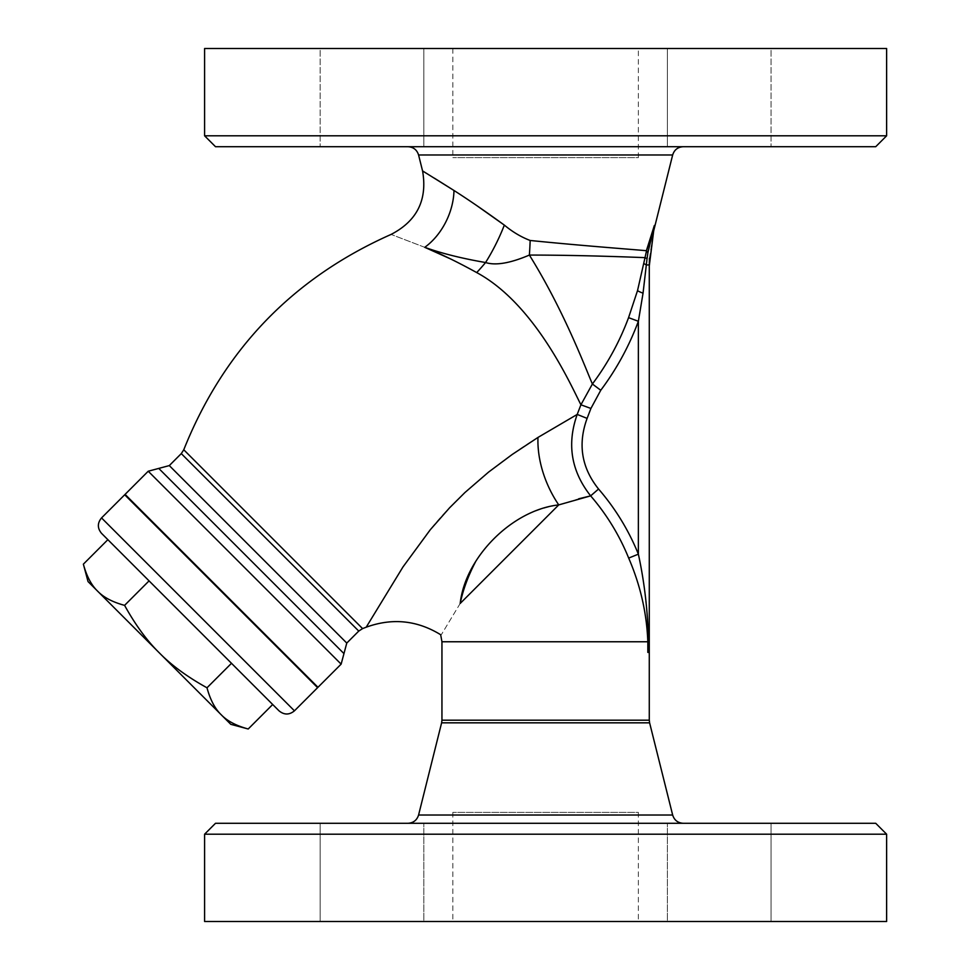 <?xml version="1.0" encoding="UTF-8"?>
<svg xmlns="http://www.w3.org/2000/svg" width="970" height="970" viewBox="0 0 970 970"><rect width="100%" height="100%" fill="white"/><g stroke="black" fill="none" stroke-linecap="round" stroke-linejoin="round"><path stroke-width="0.73" stroke-dasharray="4.85 3.64" d="M649.439 258.359L654.362 225.476C653.246 233.443 653.246 233.443 654.362 225.476L647.911 252.636A10.912 3.601 -161.6 0 1 646.553 250.733L645.026 257.632C634.926 257.28 581.6 255.061 529.377 255.074C564.103 310.921 585.322 367.691 592.391 383.999A263.04 263.04 0 0 0 628.56 317.651L638.369 321.276A273.491 273.491 0 0 1 600.757 390.267L592.391 383.999L580.921 404.781C571.233 385.733 535.185 304.119 476.694 272.57L450.541 258.917M647.911 252.636L647.063 258.517A10.912 1.431 -171.5 0 1 645.026 257.632L637.532 290.588L628.56 317.651M647.063 258.517L643.049 293.158L638.369 321.276L638.369 554.161L628.681 558.089A223.088 223.088 0 0 0 590.645 495.864C571.172 471.165 566.686 444.017 577.211 414.433L580.921 404.781L590.912 408.455L587.105 418.385L577.211 414.433L537.974 437.434A81.844 53.362 64.2 0 0 558.744 504.897C524.176 510.62 496.41 529.644 475.445 561.994M587.105 418.385C577.696 444.127 581.515 467.673 598.563 489.025L590.645 495.864M644.044 263.464A10.912 2.219 -169.2 0 0 646.469 264.955L649.282 264.955L649.282 652.398L648.481 652.398L648.481 641.764L647.827 641.764C646.747 613.016 640.358 585.128 628.681 558.089M648.481 652.398L649.282 652.398L647.827 652.398L647.827 641.764L441.944 641.764M530.166 240.475A54.562 7.02 94 0 1 529.377 255.074C510.208 263.234 495.609 265.719 485.57 262.531A54.562 12.901 -63.4 0 0 504.327 225.101C512.56 231.939 521.169 237.068 530.166 240.475C582.885 245.822 636.575 249.739 646.384 250.721L646.553 250.733M476.694 272.57A81.844 23.122 -56.4 0 0 485.57 262.531C461.793 258.42 441.52 253.352 424.751 247.326C380.337 230.302 380.337 230.302 424.751 247.326A54.562 37.551 114.8 0 0 453.984 190.484L476.452 205.373M426.218 173.194L434.414 178.189M460.192 603.449C435.263 644.759 435.263 644.759 460.192 603.449L558.744 504.897L578.702 498.798M366.211 627.19L402.926 566.989L427.212 533.548C458.289 492.881 505.212 457.209 537.974 437.434M649.282 265.925L649.282 264.968M638.369 48.5L452.857 48.5L638.369 48.5L638.369 157.625L452.857 157.625L638.369 157.625M407.982 146.712L683.244 146.712L407.982 146.712M875.716 146.712L215.51 146.712M371.995 146.712L320.161 146.712L371.995 146.712M423.829 146.712L320.161 146.712L423.829 146.712L423.829 48.5L320.161 48.5L423.829 48.5L320.161 48.5L320.161 146.712L320.161 48.5L423.829 48.5L423.829 146.712M719.231 146.712L771.065 146.712L719.231 146.712M667.396 146.712L771.065 146.712L667.396 146.712L667.396 48.5L771.065 48.5L667.396 48.5L771.065 48.5L771.065 146.712L771.065 48.5L667.396 48.5L667.396 146.712M204.597 135.8L886.628 135.8M886.628 48.5L204.597 48.5M638.369 921.5L452.857 921.5L638.369 921.5L638.369 812.375L452.857 812.375L638.369 812.375M407.982 823.287L683.244 823.287L407.982 823.287M215.51 823.287L875.716 823.287M371.995 823.287L423.829 823.287L371.995 823.287M423.829 823.287L320.161 823.287L423.829 823.287L423.829 921.5L320.161 921.5L423.829 921.5L320.161 921.5L423.829 921.5L423.829 823.287M719.231 823.287L667.396 823.287L719.231 823.287M667.396 823.287L771.065 823.287L667.396 823.287L667.396 921.5L771.065 921.5L667.396 921.5L771.065 921.5L667.396 921.5L667.396 823.287M886.628 834.2L204.597 834.2M886.628 921.5L204.597 921.5M320.161 823.287L320.161 921.5L320.161 823.287M771.065 823.287L771.065 921.5L771.065 823.287M149.065 580.872L272.691 704.499L107.864 539.672L149.065 580.872L124.584 605.365C112.581 602.115 103.584 597.375 97.594 591.142C91.362 585.153 86.621 576.156 83.371 564.164M317.602 687.669L124.694 494.773M317.978 687.293L125.081 494.385M248.211 728.991C236.207 725.742 227.21 721.001 221.221 714.769L230.787 724.323M206.998 687.791C187.38 676.914 171.508 665.299 159.407 652.955L221.221 714.769C214.988 708.779 210.248 699.782 206.998 687.791L231.49 663.298M88.04 581.576L159.407 652.955C147.064 640.855 135.46 624.995 124.584 605.365M269.369 639.448L172.915 542.994L269.369 639.448M269.757 639.06L173.303 542.606L269.757 639.06M643.049 293.158A10.912 1.431 -163.8 0 1 637.532 290.588M600.757 390.267L590.912 408.455M598.563 489.025A233.54 233.54 0 0 1 638.369 554.161M672.659 154.982L418.579 154.982M441.944 720.189L649.282 720.189M183.766 449.777L362.586 628.596M649.609 722.832L441.617 722.832M418.579 815.018L672.659 815.018M101.535 517.919L294.443 710.828M343.962 653.598L158.765 468.413M169.301 465.588L346.775 643.062M358.767 631.082L181.281 453.608M341.137 664.135L148.228 471.226M452.857 48.5L452.857 157.625M452.857 812.375L452.857 921.5"/><path stroke-width="1.45" d="M646.553 250.733L645.026 257.632A10.912 1.431 -171.5 0 0 647.063 258.517L647.911 252.636A10.912 3.601 -161.6 0 1 646.553 250.733L654.362 225.476L646.384 250.721C636.562 249.739 582.824 245.822 530.166 240.475L530.469 240.512M476.452 205.373L504.327 225.101A54.562 12.901 -63.4 0 1 485.57 262.531C495.597 265.731 510.196 263.246 529.377 255.074C563.946 310.618 585.31 367.678 592.391 383.999L580.921 404.781L577.211 414.433C566.698 444.042 571.172 471.178 590.645 495.864A223.088 223.088 0 0 1 628.681 558.089L638.369 554.161C644.504 582.449 647.875 611.646 648.481 641.764C647.875 611.646 644.504 582.449 638.369 554.161A233.54 233.54 0 0 0 598.563 489.025C581.515 467.698 577.696 444.139 587.105 418.385L590.912 408.455L600.757 390.267A273.491 273.491 0 0 0 638.369 321.276L628.56 317.651A263.04 263.04 0 0 1 592.391 383.999L600.757 390.267M649.439 258.359L649.282 264.883M434.414 178.189L453.948 190.459C412.662 164.73 412.662 164.73 453.984 190.484A54.562 37.551 -65.2 0 1 424.751 247.326C440.465 253.703 457.779 262.118 476.694 272.57C535.307 304.192 571.075 385.587 580.921 404.781L590.912 408.455M366.211 627.202L362.586 628.596L183.766 449.777C223.658 349.903 292.746 278.123 391.031 234.449C417.027 221.014 427.552 199.868 422.593 171.011L426.218 173.194M628.56 317.651L637.532 290.588L645.026 257.632C634.913 257.28 581.539 255.061 529.377 255.074A54.562 7.02 94 0 0 530.166 240.475C521.169 237.068 512.56 231.939 504.327 225.101C485.655 211.521 468.874 199.99 453.984 190.484M647.911 252.636L654.362 225.476C653.246 233.443 653.246 233.443 654.362 225.476L654.35 225.586M638.369 554.161L638.369 321.276L643.049 293.158L647.063 258.517M475.445 561.994C468.073 576.131 462.993 589.942 460.192 603.449C435.263 644.759 435.263 644.759 460.192 603.449C465.26 556.962 512.536 509.917 558.744 504.897A81.844 53.362 64.2 0 1 537.974 437.434L577.211 414.433L587.105 418.385M460.192 603.449L558.744 504.897L590.645 495.864L598.563 489.025M628.681 558.089C640.358 585.128 646.747 613.016 647.827 641.764L648.481 641.764L648.481 652.398L649.282 652.398L649.282 264.955L646.469 264.955A10.912 2.219 -169.2 0 1 644.044 263.464M441.944 720.189L441.617 722.832L649.609 722.832L649.282 720.189L441.944 720.189L441.944 641.764L647.827 641.764L647.827 652.398L648.481 652.398M649.282 720.189L649.282 652.398M590.645 495.864L578.702 498.798M537.974 437.434L512.148 454.518L488.565 472.111L464.945 492.517L449.546 507.843L430.353 529.656L402.986 566.929L366.211 627.19M450.541 258.917L424.751 247.326C380.337 230.302 380.337 230.302 424.751 247.326C441.508 253.352 461.781 258.42 485.57 262.531A81.844 23.122 -56.4 0 1 476.694 272.57M407.982 146.712C413.402 147.052 416.93 149.804 418.579 154.982L672.659 154.982L653.525 231.515L649.282 265.925L654.362 225.476M204.597 135.8L215.51 146.712L875.716 146.712L886.628 135.8L204.597 135.8L204.597 48.5L886.628 48.5L886.628 135.8M441.617 722.832L418.579 815.018C416.93 820.196 413.402 822.948 407.982 823.287M875.716 823.287L215.51 823.287L204.597 834.2L886.628 834.2L875.716 823.287M204.597 834.2L204.597 921.5L886.628 921.5L886.628 834.2M272.691 704.499L101.535 533.342L279.02 710.828L272.691 704.499L248.211 728.991C236.207 725.742 227.21 721.001 221.221 714.769L159.407 652.955C171.508 665.299 187.38 676.914 206.998 687.791C210.248 699.782 214.988 708.779 221.221 714.769L230.787 724.323L248.211 728.991M279.02 710.828C284.161 715.048 289.302 715.048 294.443 710.828L101.535 517.919C97.315 523.06 97.315 528.201 101.535 533.342M101.535 517.919L124.694 494.773L317.602 687.669L294.443 710.828M169.301 465.588L158.765 468.413L343.962 653.598L346.775 643.062L169.301 465.588L181.281 453.608L358.767 631.082L362.586 628.596M148.228 471.226L341.137 664.135L317.978 687.293L125.081 494.385L148.228 471.226L158.765 468.413M183.766 449.777L181.281 453.608M97.594 591.142C103.584 597.375 112.581 602.115 124.584 605.365C135.46 624.995 147.064 640.855 159.407 652.955L88.04 581.576L83.371 564.164C86.621 576.156 91.362 585.153 97.594 591.142M107.864 539.672L83.371 564.164M149.065 580.872L124.584 605.365M231.49 663.298L206.998 687.791M637.532 290.588A10.912 1.431 -163.8 0 0 643.049 293.158M649.609 722.832L672.659 815.018L418.579 815.018M422.58 171.011L418.579 154.982M441.944 641.764L440.671 634.707M672.659 154.982C674.295 149.804 677.824 147.052 683.244 146.712M672.659 815.018C674.295 820.196 677.824 822.948 683.244 823.287M346.775 643.062L358.767 631.082M341.137 664.135L343.962 653.598M440.659 634.719C417.064 620.254 392.244 617.757 366.199 627.202"/></g></svg>
